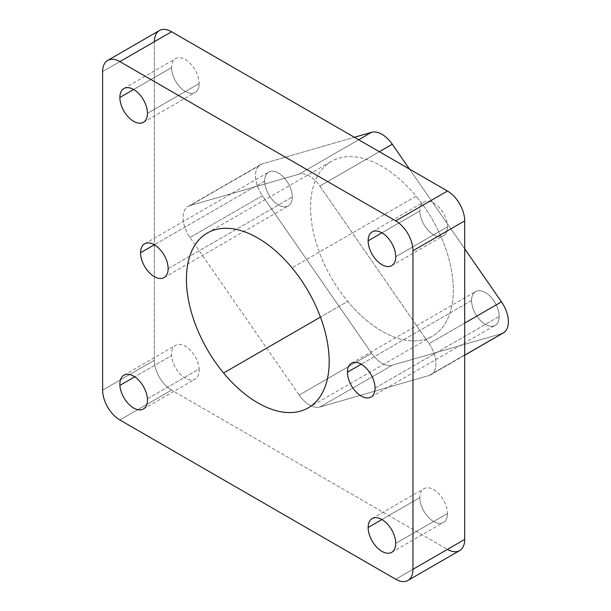 <?xml version="1.0" encoding="UTF-8"?>
<svg xmlns="http://www.w3.org/2000/svg" width="611" height="611" viewBox="0 0 611 611"><rect width="100%" height="100%" fill="white"/><g stroke="black" fill="none" stroke-linecap="round" stroke-linejoin="round"><path stroke-width="0.46" stroke-dasharray="3.06 2.29" d="M168.147 268.672L292.279 197.002A19.506 11.265 -120 0 0 283.764 177.366A19.506 11.265 -120 0 0 268.733 172.142A19.506 11.265 -120 0 0 264.693 181.07L154.354 244.782L264.693 181.07A19.506 11.265 -120 0 0 273.209 200.706A19.506 11.265 -120 0 0 288.239 205.93A19.506 11.265 -120 0 0 292.279 197.002L168.147 268.672M375.039 388.122L499.179 316.452A19.506 11.265 -120 0 0 490.664 296.816A19.506 11.265 -120 0 0 475.633 291.592A19.506 11.265 -120 0 0 471.593 300.52L361.246 364.232L471.593 300.52A19.506 11.265 -120 0 0 480.109 320.156A19.506 11.265 -120 0 0 495.139 325.38A19.506 11.265 -120 0 0 499.179 316.452L375.039 388.122M395.729 543.408L447.451 513.546A19.506 11.265 -120 0 0 438.942 493.917A19.506 11.265 -120 0 0 423.904 488.685A19.506 11.265 -120 0 0 419.864 497.621L381.936 519.518L419.864 497.621A19.506 11.265 -120 0 0 428.38 517.25A19.506 11.265 -120 0 0 443.41 522.474A19.506 11.265 -120 0 0 447.451 513.546L395.729 543.408M147.419 398.846L199.14 368.983A19.506 11.265 -120 0 0 190.181 350.072A19.506 11.265 -120 0 0 175.632 345.345A19.506 11.265 -120 0 0 171.63 355.503L134.703 376.819L171.63 355.503A19.506 11.265 -120 0 0 180.589 374.406A19.506 11.265 -120 0 0 195.138 379.133A19.506 11.265 -120 0 0 199.14 368.983L147.419 398.846M147.457 113.379L199.178 83.516A19.506 11.265 -120 0 0 190.663 63.888A19.506 11.265 -120 0 0 175.632 58.664A19.506 11.265 -120 0 0 171.592 67.592L133.664 89.489L171.592 67.592A19.506 11.265 -120 0 0 180.108 87.22A19.506 11.265 -120 0 0 195.138 92.452A19.506 11.265 -120 0 0 199.178 83.516L147.457 113.379M395.729 256.719L447.451 226.857A19.506 11.265 -120 0 0 438.942 207.228A19.506 11.265 -120 0 0 423.904 202.004A19.506 11.265 -120 0 0 419.864 210.932L381.936 232.829L419.864 210.932A19.506 11.265 -120 0 0 428.38 230.561A19.506 11.265 -120 0 0 443.41 235.793A19.506 11.265 -120 0 0 447.451 226.857L395.729 256.719M416.16 196.184L292.02 267.855L416.16 196.184A100.945 58.282 -120 0 0 331.468 161.342A100.945 58.282 -120 0 0 347.712 301.338A100.945 58.282 -120 0 0 432.412 336.18A100.945 58.282 -120 0 0 416.16 196.184A100.945 58.282 60 0 1 444.579 324.441A100.945 58.282 60 0 1 347.712 301.338L320.439 317.086L347.712 301.338A100.945 58.282 60 0 1 319.293 173.081A100.945 58.282 60 0 1 416.16 196.184M189.983 237.48L262.394 195.673A24.387 14.076 60 0 1 260.553 164.603A24.387 14.076 60 0 1 262.394 163.817L189.983 205.624A24.387 14.076 -120 0 0 188.135 206.411A24.387 14.076 -120 0 0 189.983 237.48L299.176 395.088L371.595 353.28L262.394 195.673L189.983 237.48A24.387 14.076 60 0 1 189.983 205.624L262.394 163.817L354.349 137.276L262.394 163.817A24.387 14.076 -120 0 0 262.394 195.673L371.595 353.28L299.176 395.088A24.387 14.076 -120 0 0 319.866 407.033L392.285 365.225A24.387 14.076 60 0 1 371.595 353.28A24.387 14.076 -120 0 0 392.285 365.225L319.866 407.033L429.059 375.513L501.478 333.705L392.285 365.225L501.478 333.705L429.059 375.513A24.387 14.076 -120 0 0 430.908 374.726A24.387 14.076 -120 0 0 429.059 343.657L319.866 186.049A24.387 14.076 -120 0 0 299.176 174.104L189.983 205.624L299.176 174.104L358.665 139.759L299.176 174.104A24.387 14.076 60 0 1 319.866 186.049L379.355 151.704L319.866 186.049L429.059 343.657L464.696 323.089L429.059 343.657A24.387 14.076 60 0 1 429.059 375.513L319.866 407.033A24.387 14.076 60 0 1 299.176 395.088L189.983 237.48M409.523 169.125L464.696 248.761L409.523 169.125M264.693 181.07A19.506 11.265 60 0 1 278.486 173.112A19.506 11.265 60 0 1 292.279 197.002A19.506 11.265 60 0 1 278.486 204.96A19.506 11.265 60 0 1 264.693 181.07M471.593 300.52A19.506 11.265 60 0 1 485.386 292.562A19.506 11.265 60 0 1 499.179 316.452A19.506 11.265 60 0 1 485.386 324.41A19.506 11.265 60 0 1 471.593 300.52M503.327 332.919A24.387 14.076 60 0 1 501.478 333.705M459.648 550.587A24.387 14.076 60 0 1 447.451 549.381L395.729 579.243L447.451 549.381L171.592 390.116L119.871 419.978L171.592 390.116A24.387 14.076 60 0 1 154.354 360.253L102.625 390.116L154.354 360.253L154.354 41.708L102.625 71.571L154.354 41.708A24.387 14.076 60 0 1 159.402 30.55M154.354 41.708L154.354 360.253A24.387 14.076 -120 0 0 171.592 390.116L447.451 549.381M447.451 226.857A19.506 11.265 60 0 1 433.657 234.823A19.506 11.265 60 0 1 419.864 210.932A19.506 11.265 60 0 1 433.657 202.967A19.506 11.265 60 0 1 447.451 226.857M199.14 368.983A19.506 11.265 60 0 1 186.424 378.721A19.506 11.265 60 0 1 171.63 355.503A19.506 11.265 60 0 1 184.346 345.757A19.506 11.265 60 0 1 199.14 368.983M447.451 513.546A19.506 11.265 60 0 1 433.657 521.511A19.506 11.265 60 0 1 419.864 497.621A19.506 11.265 60 0 1 433.657 489.655A19.506 11.265 60 0 1 447.451 513.546M199.178 83.516A19.506 11.265 60 0 1 185.385 91.482A19.506 11.265 60 0 1 171.592 67.592A19.506 11.265 60 0 1 185.385 59.626A19.506 11.265 60 0 1 199.178 83.516M144.601 243.812L268.733 172.142M164.107 277.6L288.239 205.93M351.493 363.262L475.633 291.592M370.999 397.051L495.139 325.38M372.183 518.548L423.904 488.685M391.689 552.336L443.41 522.474M123.911 375.207L175.632 345.345M143.417 408.996L195.138 379.133M123.911 88.526L175.632 58.664M143.417 122.315L195.138 92.452M372.183 231.867L423.904 202.004M391.689 265.655L443.41 235.793M308.272 407.85L432.412 336.18M207.328 233.012L331.468 161.342M260.553 164.603L188.135 206.411M464.696 355.22L430.908 374.726"/><path stroke-width="0.92" d="M140.561 252.74A19.506 11.265 60 0 1 144.601 243.812A19.506 11.265 60 0 1 159.631 249.036A19.506 11.265 60 0 1 168.147 268.672A19.506 11.265 60 0 1 164.107 277.6A19.506 11.265 60 0 1 149.076 272.376A19.506 11.265 60 0 1 140.561 252.74L154.354 244.782L140.561 252.74A19.506 11.265 -120 0 0 154.354 276.63A19.506 11.265 -120 0 0 168.147 268.672A19.506 11.265 -120 0 0 154.354 244.782A19.506 11.265 -120 0 0 140.561 252.74M347.453 372.191A19.506 11.265 60 0 1 351.493 363.262A19.506 11.265 60 0 1 366.524 368.486A19.506 11.265 60 0 1 375.039 388.122A19.506 11.265 60 0 1 370.999 397.051A19.506 11.265 60 0 1 355.969 391.827A19.506 11.265 60 0 1 347.453 372.191L361.246 364.232L347.453 372.191A19.506 11.265 -120 0 0 361.246 396.081A19.506 11.265 -120 0 0 375.039 388.122A19.506 11.265 -120 0 0 361.246 364.232A19.506 11.265 -120 0 0 347.453 372.191M368.143 527.484A19.506 11.265 60 0 1 372.183 518.548A19.506 11.265 60 0 1 387.214 523.78A19.506 11.265 60 0 1 395.729 543.408A19.506 11.265 60 0 1 391.689 552.336A19.506 11.265 60 0 1 376.659 547.112A19.506 11.265 60 0 1 368.143 527.484L381.936 519.518L368.143 527.484A19.506 11.265 -120 0 0 381.936 551.374A19.506 11.265 -120 0 0 395.729 543.408A19.506 11.265 -120 0 0 381.936 519.518A19.506 11.265 -120 0 0 368.143 527.484M119.909 385.365A19.506 11.265 60 0 1 123.911 375.207A19.506 11.265 60 0 1 138.453 379.935A19.506 11.265 60 0 1 147.419 398.846A19.506 11.265 60 0 1 143.417 408.996A19.506 11.265 60 0 1 128.868 404.268A19.506 11.265 60 0 1 119.909 385.365L134.703 376.819L119.909 385.365A19.506 11.265 -120 0 0 134.703 408.583A19.506 11.265 -120 0 0 147.419 398.846A19.506 11.265 -120 0 0 132.625 375.62A19.506 11.265 -120 0 0 119.909 385.365M119.871 97.454A19.506 11.265 60 0 1 123.911 88.526A19.506 11.265 60 0 1 138.941 93.75A19.506 11.265 60 0 1 147.457 113.379A19.506 11.265 60 0 1 143.417 122.315A19.506 11.265 60 0 1 128.386 117.083A19.506 11.265 60 0 1 119.871 97.454L133.664 89.489L119.871 97.454A19.506 11.265 -120 0 0 133.664 121.345A19.506 11.265 -120 0 0 147.457 113.379A19.506 11.265 -120 0 0 133.664 89.489A19.506 11.265 -120 0 0 119.871 97.454M368.143 240.795A19.506 11.265 60 0 1 372.183 231.867A19.506 11.265 60 0 1 387.214 237.091A19.506 11.265 60 0 1 395.729 256.719A19.506 11.265 60 0 1 391.689 265.655A19.506 11.265 60 0 1 376.659 260.423A19.506 11.265 60 0 1 368.143 240.795L381.936 232.829L368.143 240.795A19.506 11.265 -120 0 0 381.936 264.685A19.506 11.265 -120 0 0 395.729 256.719A19.506 11.265 -120 0 0 381.936 232.829A19.506 11.265 -120 0 0 368.143 240.795M292.02 267.855A100.945 58.282 60 0 1 308.272 407.85A100.945 58.282 60 0 1 223.58 373.008L320.439 317.086L223.58 373.008A100.945 58.282 60 0 1 207.328 233.012A100.945 58.282 60 0 1 292.02 267.855A100.945 58.282 -120 0 0 195.161 244.751A100.945 58.282 -120 0 0 223.58 373.008A100.945 58.282 -120 0 0 320.439 396.111A100.945 58.282 -120 0 0 292.02 267.855M354.349 137.276L371.595 132.297L358.665 139.759L371.595 132.297A24.387 14.076 60 0 1 392.285 144.242L379.355 151.704L392.285 144.242L409.523 169.125L392.285 144.242A24.387 14.076 -120 0 0 371.595 132.297L354.349 137.276M464.696 248.761L501.478 301.849L464.696 323.089L501.478 301.849L464.696 248.761M501.478 333.705A24.387 14.076 -120 0 0 501.478 301.849A24.387 14.076 60 0 1 503.327 332.919L464.696 355.22M107.673 60.413L159.402 30.55A24.387 14.076 60 0 1 171.592 31.757L119.871 61.619A24.387 14.076 -120 0 0 107.673 60.413A24.387 14.076 -120 0 0 102.625 71.571L102.625 390.116A24.387 14.076 -120 0 0 119.871 419.978L395.729 579.243A24.387 14.076 -120 0 0 407.919 580.45A24.387 14.076 -120 0 0 412.967 569.292L464.696 539.429A24.387 14.076 60 0 1 459.648 550.587L407.919 580.45M447.451 549.381A24.387 14.076 -120 0 0 464.696 539.429L464.696 220.884L464.696 539.429L412.967 569.292L412.967 250.747L464.696 220.884A24.387 14.076 -120 0 0 447.451 191.022L171.592 31.757L447.451 191.022L395.729 220.884L119.871 61.619L171.592 31.757A24.387 14.076 -120 0 0 154.354 41.708M412.967 250.747L412.967 569.292A24.387 14.076 60 0 1 395.729 579.243L119.871 419.978A24.387 14.076 60 0 1 102.625 390.116L102.625 71.571A24.387 14.076 60 0 1 119.871 61.619L395.729 220.884A24.387 14.076 60 0 1 412.967 250.747A24.387 14.076 -120 0 0 395.729 220.884L447.451 191.022A24.387 14.076 60 0 1 464.696 220.884L412.967 250.747"/></g></svg>
